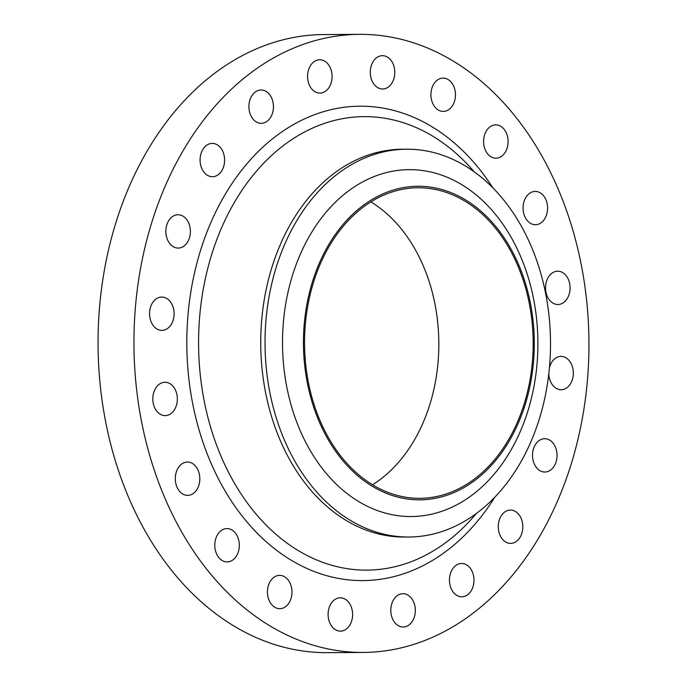 <?xml version="1.0" encoding="UTF-8"?>
<svg xmlns="http://www.w3.org/2000/svg" width="687" height="687" viewBox="0 0 687 687"><rect width="100%" height="100%" fill="white"/><g stroke="black" fill="none" stroke-linecap="round" stroke-linejoin="round"><path stroke-width="1.03" d="M314.826 91.62A16.668 12.263 89.7 0 0 319.919 93.089A16.668 12.263 89.7 0 0 331.83 79.89A16.668 12.263 89.7 0 0 324.814 61.229A16.668 12.263 89.7 0 0 319.721 59.76A16.668 12.263 89.7 0 0 307.81 72.959A16.668 12.263 89.7 0 0 314.826 91.62M256.182 121.848A16.668 12.263 89.7 0 0 261.275 123.316A16.668 12.263 89.7 0 0 273.186 110.118A16.668 12.263 89.7 0 0 266.17 91.457A16.668 12.263 89.7 0 0 261.077 89.988A16.668 12.263 89.7 0 0 249.166 103.187A16.668 12.263 89.7 0 0 256.182 121.848M207.354 175.254A16.668 12.263 89.7 0 0 212.446 176.722A16.668 12.263 89.7 0 0 224.357 163.523A16.668 12.263 89.7 0 0 217.341 144.863A16.668 12.263 89.7 0 0 212.249 143.394A16.668 12.263 89.7 0 0 200.338 156.593A16.668 12.263 89.7 0 0 207.354 175.254M173.124 246.607A16.668 12.263 89.7 0 0 178.216 248.076A16.668 12.263 89.7 0 0 190.127 234.877A16.668 12.263 89.7 0 0 183.111 216.216A16.668 12.263 89.7 0 0 178.019 214.748A16.668 12.263 89.7 0 0 166.108 227.947A16.668 12.263 89.7 0 0 173.124 246.607M156.834 328.918A16.668 12.263 89.7 0 0 161.926 330.387A16.668 12.263 89.7 0 0 173.837 317.188A16.668 12.263 89.7 0 0 166.821 298.527A16.668 12.263 89.7 0 0 161.728 297.059A16.668 12.263 89.7 0 0 149.818 310.258A16.668 12.263 89.7 0 0 156.834 328.918M160.08 414.132A16.668 12.263 89.7 0 0 165.181 415.601A16.668 12.263 89.7 0 0 177.091 402.402A16.668 12.263 89.7 0 0 170.075 383.741A16.668 12.263 89.7 0 0 164.983 382.273A16.668 12.263 89.7 0 0 153.072 395.472A16.668 12.263 89.7 0 0 160.08 414.132M182.553 493.91A16.668 12.263 89.7 0 0 187.654 495.379A16.668 12.263 89.7 0 0 199.565 482.18A16.668 12.263 89.7 0 0 192.549 463.527A16.668 12.263 89.7 0 0 187.448 462.05A16.668 12.263 89.7 0 0 175.546 475.258A16.668 12.263 89.7 0 0 182.553 493.91M222.056 560.446A16.668 12.263 89.7 0 0 227.148 561.914A16.668 12.263 89.7 0 0 239.059 548.715A16.668 12.263 89.7 0 0 232.043 530.055A16.668 12.263 89.7 0 0 226.95 528.586A16.668 12.263 89.7 0 0 215.04 541.785A16.668 12.263 89.7 0 0 222.056 560.446M274.706 607.222A16.668 12.263 89.7 0 0 279.798 608.691A16.668 12.263 89.7 0 0 291.709 595.492A16.668 12.263 89.7 0 0 284.693 576.831A16.668 12.263 89.7 0 0 279.6 575.362A16.668 12.263 89.7 0 0 267.69 588.561A16.668 12.263 89.7 0 0 274.706 607.222M335.359 629.653A16.668 12.263 89.7 0 0 340.451 631.121A16.668 12.263 89.7 0 0 352.362 617.922A16.668 12.263 89.7 0 0 345.346 599.27A16.668 12.263 89.7 0 0 340.254 597.793A16.668 12.263 89.7 0 0 328.343 611.001A16.668 12.263 89.7 0 0 335.359 629.653M398.074 625.556A16.668 12.263 89.7 0 0 403.166 627.025A16.668 12.263 89.7 0 0 415.077 613.826A16.668 12.263 89.7 0 0 408.061 595.165A16.668 12.263 89.7 0 0 402.968 593.697A16.668 12.263 89.7 0 0 391.058 606.896A16.668 12.263 89.7 0 0 398.074 625.556M456.718 595.328A16.668 12.263 89.7 0 0 461.81 596.797A16.668 12.263 89.7 0 0 473.721 583.598A16.668 12.263 89.7 0 0 466.705 564.937A16.668 12.263 89.7 0 0 461.612 563.469A16.668 12.263 89.7 0 0 449.702 576.668A16.668 12.263 89.7 0 0 456.718 595.328M505.546 541.923A16.668 12.263 89.7 0 0 510.639 543.391A16.668 12.263 89.7 0 0 522.549 530.192A16.668 12.263 89.7 0 0 515.533 511.532A16.668 12.263 89.7 0 0 510.441 510.063A16.668 12.263 89.7 0 0 498.53 523.262A16.668 12.263 89.7 0 0 505.546 541.923M539.776 470.569A16.668 12.263 89.7 0 0 544.877 472.038A16.668 12.263 89.7 0 0 556.779 458.839A16.668 12.263 89.7 0 0 549.772 440.178A16.668 12.263 89.7 0 0 544.671 438.71A16.668 12.263 89.7 0 0 532.769 451.909A16.668 12.263 89.7 0 0 539.776 470.569M548.81 373.719A16.668 12.263 89.7 0 0 556.066 388.258A16.668 12.263 89.7 0 0 561.159 389.727A16.668 12.263 89.7 0 0 573.07 376.528A16.668 12.263 89.7 0 0 566.054 357.867A16.668 12.263 89.7 0 0 560.961 356.398A16.668 12.263 89.7 0 0 549.42 367.743M552.812 303.036A16.668 12.263 89.7 0 0 557.913 304.513A16.668 12.263 89.7 0 0 569.815 291.305A16.668 12.263 89.7 0 0 562.808 272.653A16.668 12.263 89.7 0 0 557.707 271.185A16.668 12.263 89.7 0 0 545.804 284.384A16.668 12.263 89.7 0 0 552.812 303.036M530.338 223.258A16.668 12.263 89.7 0 0 535.439 224.726A16.668 12.263 89.7 0 0 547.341 211.527A16.668 12.263 89.7 0 0 540.334 192.875A16.668 12.263 89.7 0 0 535.233 191.398A16.668 12.263 89.7 0 0 523.331 204.606A16.668 12.263 89.7 0 0 530.338 223.258M490.844 156.73A16.668 12.263 89.7 0 0 495.945 158.199A16.668 12.263 89.7 0 0 507.848 145A16.668 12.263 89.7 0 0 500.84 126.339A16.668 12.263 89.7 0 0 495.739 124.871A16.668 12.263 89.7 0 0 483.837 138.07A16.668 12.263 89.7 0 0 490.844 156.73M377.541 87.515A16.668 12.263 89.7 0 0 382.642 88.992A16.668 12.263 89.7 0 0 394.544 75.785A16.668 12.263 89.7 0 0 387.537 57.133A16.668 12.263 89.7 0 0 382.436 55.664A16.668 12.263 89.7 0 0 370.533 68.863A16.668 12.263 89.7 0 0 377.541 87.515M438.194 109.954A16.668 12.263 89.7 0 0 443.287 111.423A16.668 12.263 89.7 0 0 455.198 98.224A16.668 12.263 89.7 0 0 448.19 79.563A16.668 12.263 89.7 0 0 443.089 78.095A16.668 12.263 89.7 0 0 431.178 91.294A16.668 12.263 89.7 0 0 438.194 109.954M371.865 486.01A156.799 115.416 -90.3 0 1 313.452 278.656A156.799 115.416 -90.3 0 1 465.872 200.08A156.799 115.416 -90.3 0 1 524.284 407.434A156.799 115.416 -90.3 0 1 371.865 486.01M358.21 501.261A173.459 127.688 -90.3 0 1 293.598 271.863A173.459 127.688 -90.3 0 1 462.214 184.94A173.459 127.688 -90.3 0 1 526.826 414.33A173.459 127.688 -90.3 0 1 358.21 501.261M349.64 519.922A193.914 142.741 -90.3 0 1 268.042 302.812A193.914 142.741 -90.3 0 1 406.61 149.208A193.914 142.741 -90.3 0 1 465.906 166.306A193.914 142.741 -90.3 0 1 547.505 383.415A193.914 142.741 -90.3 0 1 408.937 537.019A193.914 142.741 -90.3 0 1 349.64 519.922M408.937 537.019L404.652 537.045A193.914 142.741 -90.3 0 1 345.355 519.947A193.914 142.741 -90.3 0 1 263.756 302.838A193.914 142.741 -90.3 0 1 402.324 149.234L406.61 149.208M268.797 625.179A309.047 227.491 -90.3 0 1 138.748 279.154A309.047 227.491 -90.3 0 1 359.584 34.35A309.047 227.491 -90.3 0 1 454.09 61.607A309.047 227.491 -90.3 0 1 584.148 407.631A309.047 227.491 -90.3 0 1 363.303 652.435A309.047 227.491 -90.3 0 1 268.797 625.179M363.303 652.435L327.416 652.65A309.047 227.491 -90.3 0 1 232.91 625.393A309.047 227.491 -90.3 0 1 102.852 279.369A309.047 227.491 -90.3 0 1 323.697 34.565L359.584 34.35M370.851 201.892A155.279 114.3 -90.3 0 1 371.083 202.03A155.279 114.3 -90.3 0 1 438.83 343.096A155.279 114.3 -90.3 0 1 372.552 484.773M465.417 201.463A155.279 114.3 -90.3 0 1 530.759 375.325A155.279 114.3 -90.3 0 1 419.8 498.324A155.279 114.3 -90.3 0 1 372.32 484.627A155.279 114.3 -90.3 0 1 306.969 310.773A155.279 114.3 -90.3 0 1 417.936 187.766A155.279 114.3 -90.3 0 1 465.417 201.463M474.451 171.999L470.707 167.851A226.762 166.915 89.7 0 0 433.48 136.61A226.762 166.915 89.7 0 0 213.056 250.248A226.762 166.915 89.7 0 0 297.523 550.124A226.762 166.915 89.7 0 0 472.811 517.603L476.503 513.412M494.726 497.336A237.221 174.618 -90.3 0 1 290.335 559.682A237.221 174.618 -90.3 0 1 201.961 245.972A237.221 174.618 -90.3 0 1 432.561 127.104A237.221 174.618 -90.3 0 1 492.862 187.86"/></g></svg>
